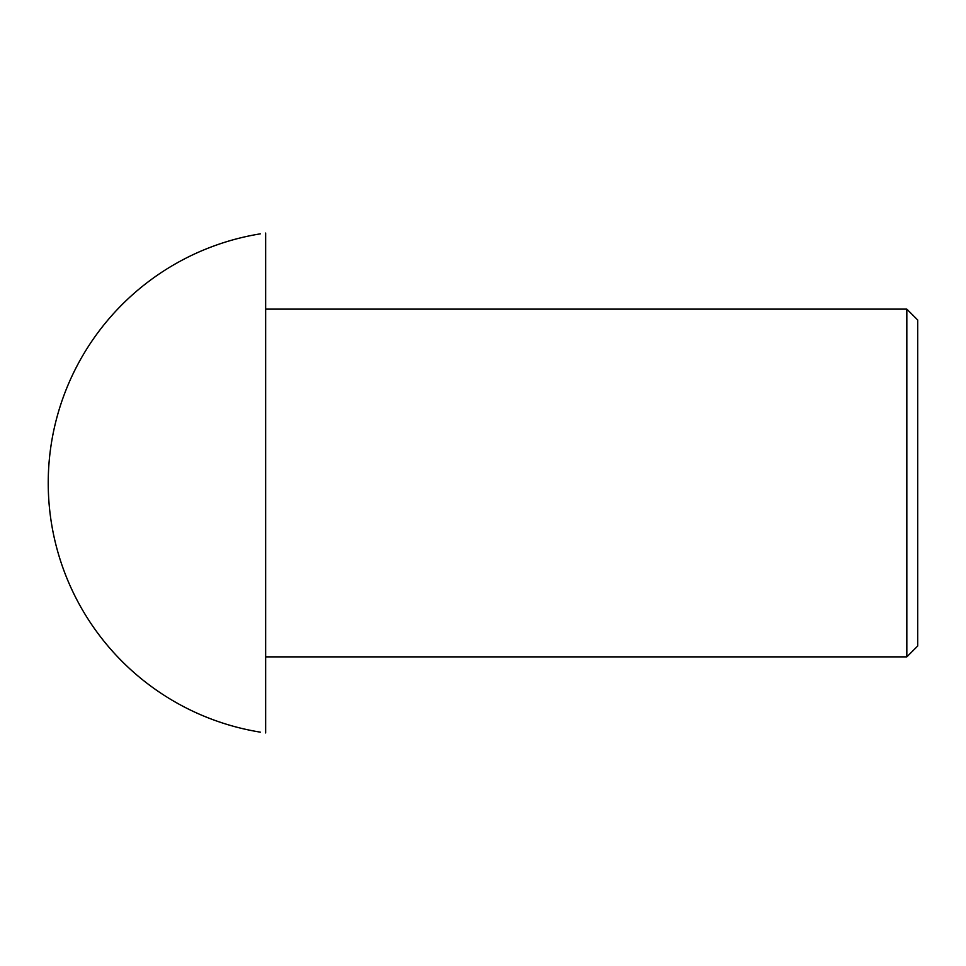 <?xml version="1.0" encoding="UTF-8"?>
<svg xmlns="http://www.w3.org/2000/svg" width="966" height="966" viewBox="0 0 966 966"><rect width="100%" height="100%" fill="white"/><g stroke="black" fill="none" stroke-linecap="round" stroke-linejoin="round"><path stroke-width="1.45" d="M917.7 483L917.7 646.013L906.832 656.88L906.832 309.12L917.7 319.988L917.7 483M265.65 483L265.65 233.048L265.65 732.952L265.65 656.88L906.832 656.88M260.337 233.844A252.392 252.392 0 0 0 260.337 732.156M265.65 309.12L906.832 309.12"/></g></svg>

